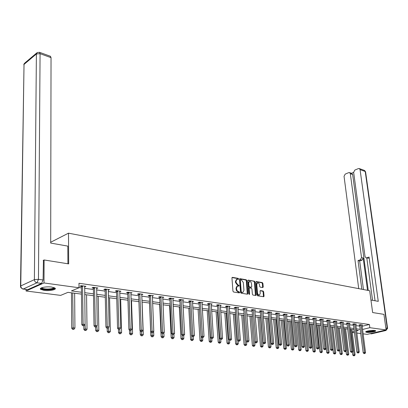 <?xml version="1.0" encoding="UTF-8"?>
<svg xmlns="http://www.w3.org/2000/svg" width="408" height="408" viewBox="0 0 408 408"><rect width="100%" height="100%" fill="white"/><g stroke="black" fill="none" stroke-linecap="round" stroke-linejoin="round"><path stroke-width="0.61" d="M238.609 278.934L238.19 278.363L232.433 277.353L231.943 277.986L232.953 291.179L233.554 292.006L239.343 292.918L239.68 292.465L239.261 291.893L237.395 291.093L236.599 289.155L236.513 288.058L237.471 286.049L238.935 286.12L239.144 285.682L238.726 285.11L237.981 284.988L236.069 282.361L235.982 281.27L236.931 279.291L238.405 279.368L238.609 278.934M238.058 279.342L237.665 278.547L232.024 277.557M239.119 292.883L238.731 292.067L237.986 291.95L238.517 291.776M238.588 286.095L238.196 285.289L237.451 285.161L237.981 284.988M366.705 332.336L365.746 332.025C364.844 331.26 371.943 330.006 374.702 330.449L375.635 330.76C376.507 331.531 369.47 332.765 366.705 332.336M44.074 290.394L40.591 289.298C38.699 287.808 46.334 286.268 51.709 287.074L55.111 288.165C56.942 289.665 49.419 291.174 44.074 290.394M262.783 287.569L263.226 286.952L262.905 283.397L262.339 282.601L256.311 281.546L255.857 282.163L256.969 294.994L257.545 295.795L263.762 296.738L264.047 296.121L263.66 291.791L263.089 291.001L260.345 290.588L260.064 291.2L260.253 293.357L259.488 295.01C258.463 295.101 257.8 294.403 257.499 292.908L256.765 284.468L257.514 282.846C258.544 282.754 259.213 283.453 259.514 284.942L259.636 286.34L260.207 287.135L262.783 287.569M43.187 260.416L44.105 259.967L68.677 263.9L68.493 233.172L369.694 290.736L372.642 312.548L383.938 314.359L386.121 329.939L367.195 334.361L363.084 333.836M44.105 259.967L43.998 282.953L79.019 287.762L71.441 290.909L81.447 292.24M362.105 326.278L369.403 324.498L78.974 283.28L79.019 287.762M369.403 324.498L369.832 327.7L386.121 329.939M246.84 280.587L246.254 279.781L239.975 278.679L239.496 279.307L240.541 292.388L241.138 293.204L247.442 294.199L247.911 293.556L246.84 280.587L246.31 280.765L245.723 279.959L239.578 278.878M248.227 280.128L254.373 281.204L254.954 282.005L256.061 294.851L255.77 295.474L252.97 295.071L252.389 294.27L251.94 289.017L251.359 288.216L249.426 287.936L249.135 288.553L249.594 294.041L249.39 294.479L248.855 293.923L247.758 280.75L248.227 280.128L247.901 280.235M68.493 233.172L50.689 242.255M79.014 287.518L81.401 287.844M84.619 288.288L93.422 289.502M96.609 289.94L105.157 291.113M108.304 291.547L116.606 292.689M119.717 293.117L127.781 294.229M130.861 294.653L138.695 295.729M141.744 296.147L149.354 297.197M152.373 297.611L159.773 298.63M162.756 299.038L169.952 300.028M172.905 300.436L179.903 301.4M182.825 301.803L189.633 302.736M192.525 303.134L199.145 304.047M202.011 304.439L208.457 305.327M211.293 305.72L217.566 306.581M220.371 306.969L226.481 307.805M229.26 308.188L235.212 309.009M237.961 309.386L243.76 310.182M246.483 310.559L252.129 311.335M254.827 311.707L260.329 312.462M263.002 312.834L268.362 313.568M271.014 313.936L276.236 314.655M278.863 315.012L283.953 315.715M286.554 316.072L291.521 316.756M294.097 317.113L298.942 317.776M301.497 318.128L306.219 318.781M308.749 319.127L313.359 319.76M315.869 320.107L320.362 320.724M322.85 321.065L327.236 321.672M329.705 322.009L333.984 322.6M336.427 322.932L340.609 323.508M343.031 323.845L347.111 324.406M349.513 324.732L353.496 325.283M355.878 325.61L359.769 326.145M84.604 286.834L85.95 286.324L81.279 285.671L80.014 286.197L81.279 286.37M96.584 288.502L97.894 287.992L93.335 287.354L92.065 287.87L93.299 288.043M108.273 290.124L109.548 289.624L105.101 289.002L103.826 289.507L105.024 289.675M119.682 291.689L120.926 291.21L116.581 290.603L115.296 291.103L116.474 291.266M130.815 293.219L132.029 292.765L127.791 292.169L126.495 292.658L127.643 292.822M141.688 294.714L142.871 294.28L138.73 293.699L137.435 294.183L138.557 294.336M152.311 296.172L153.464 295.759L149.42 295.193L148.119 295.667L149.211 295.82M162.69 297.605L163.812 297.208L159.859 296.657L158.554 297.121L159.625 297.269M172.829 298.998L173.925 298.62L170.065 298.08L168.754 298.539L169.799 298.681M182.743 300.365L183.814 300.002L180.04 299.477L178.724 299.926L179.749 300.064M192.438 301.701L193.484 301.354L189.791 300.839L188.476 301.283L189.475 301.42M201.919 303.011L202.939 302.68L199.328 302.175L198.013 302.608L198.987 302.741M211.196 304.291L212.196 303.97L208.661 303.475L207.341 303.904L208.294 304.036M220.274 305.546L221.248 305.235L217.79 304.756L216.464 305.174L217.403 305.301M229.158 306.77L230.107 306.474L226.721 306L225.4 306.413L226.318 306.541M237.854 307.974L238.782 307.688L235.467 307.224L234.146 307.632L235.044 307.754M246.371 309.152L247.279 308.876L244.035 308.423L242.709 308.82L243.586 308.943M254.709 310.304L255.602 310.039L252.419 309.595L251.099 309.988L251.955 310.111M262.915 311.059L262.88 311.431L263.752 311.176L260.636 310.743L259.31 311.131L260.156 311.248M270.917 312.181L270.887 312.548L271.738 312.293L268.683 311.87L267.362 312.253L268.189 312.365M278.73 313.625L279.567 313.39L276.573 312.972L275.252 313.349L276.058 313.461M286.421 314.69L287.237 314.461L284.305 314.053L282.984 314.425L283.779 314.532M293.959 315.736L294.76 315.517L291.883 315.114L290.562 315.481L291.343 315.588M301.354 316.761L302.139 316.547L299.319 316.149L297.998 316.511L298.763 316.618M308.606 317.766L309.376 317.557L306.607 317.169L305.291 317.526L306.036 317.633M315.721 318.75L316.47 318.551L313.757 318.169L312.441 318.52L313.176 318.623M322.697 319.719L323.437 319.525L320.775 319.153L319.459 319.5L320.178 319.597M329.547 320.668L330.271 320.479L327.66 320.112L326.344 320.453L327.053 320.555M336.269 321.596L336.983 321.417L334.417 321.055L333.106 321.397L333.8 321.494M342.868 322.514L343.567 322.335L341.047 321.983L339.736 322.32L340.42 322.412M349.35 323.411L350.033 323.243L347.56 322.896L346.254 323.223L346.922 323.315M355.71 324.294L356.383 324.13L353.955 323.789L352.65 324.115L353.308 324.207M361.962 325.161L362.62 325.003L360.233 324.666L358.933 324.987L359.581 325.079M26.071 289.445L26.056 290.986L43.998 282.953M360.723 333.535L356.822 333.04M354.44 332.739L352.257 332.459M81.472 294.122L67.968 292.347L60.654 295.382L26.056 290.986M356.551 330.893L358.413 330.444L356.459 330.189M354.078 329.873L350.09 329.353M347.682 329.037L343.597 328.501M341.175 328.185L336.988 327.634M334.54 327.313L330.256 326.752M327.787 326.425L323.396 325.849M320.902 325.523L316.404 324.931M313.89 324.605L309.274 323.998M306.74 323.666L302.012 323.044M299.452 322.713L294.601 322.075M292.021 321.733L287.048 321.086M284.442 320.744L279.342 320.071M276.716 319.729L271.483 319.041M268.826 318.694L263.461 317.99M260.778 317.638L255.27 316.914M252.567 316.562L246.911 315.817M244.183 315.46L238.379 314.701M235.62 314.339L229.658 313.558M226.879 313.191L220.754 312.39M217.943 312.018L211.655 311.197M208.814 310.825L202.358 309.978M199.492 309.601L192.851 308.728M189.955 308.351L183.131 307.454M180.203 307.071L173.191 306.148M170.233 305.76L163.022 304.817M160.033 304.424L152.618 303.45M149.593 303.057L141.964 302.053M138.909 301.655L131.055 300.625M127.969 300.217L119.886 299.161M116.764 298.748L108.446 297.656M105.289 297.243L96.722 296.121M93.524 295.703L84.701 294.545M352.191 331.939L354.272 331.439M362.518 329.46L369.832 327.7M84.675 292.669L93.493 293.842M96.686 294.27L105.249 295.407M108.406 295.825L116.719 296.932M119.84 297.35L127.913 298.421M130.999 298.835L138.842 299.88M141.897 300.283L149.522 301.298M152.541 301.701L159.951 302.685M162.94 303.083L170.146 304.042M173.104 304.439L180.112 305.373M183.039 305.76L189.858 306.668M192.755 307.051L199.385 307.933M202.256 308.315L208.707 309.177M211.548 309.555L217.831 310.391M220.641 310.763L226.756 311.579M229.541 311.947L235.498 312.742M238.252 313.109L244.055 313.88M246.784 314.242L252.435 314.996M255.138 315.353L260.646 316.088M263.323 316.445L268.688 317.159M271.34 317.511L276.573 318.209M279.2 318.556L284.3 319.235M286.9 319.581L291.873 320.244M294.454 320.586L299.299 321.234M301.859 321.57L306.587 322.203M309.116 322.539L313.732 323.151M316.241 323.488L320.744 324.085M323.233 324.416L327.624 325.003M330.087 325.329L334.376 325.9M336.819 326.227L341.001 326.783M343.429 327.104L347.509 327.65M349.916 327.971L353.904 328.501M356.286 328.817L360.177 329.332M84.686 286.844L84.68 286.197M96.625 288.507L96.614 287.992M236.931 279.291L236.4 279.475L235.452 281.454L235.982 281.27M237.451 285.161L235.538 282.54L235.452 281.454M237.471 286.049L236.946 286.227L235.982 288.232L236.513 288.058M237.986 291.95L236.431 290.618L235.982 288.232M247.294 294.173L246.31 280.765M240.649 279.791L240.312 280.23L241.23 291.705L241.648 292.276L242.995 292.352L243.948 290.343L243.316 282.53L241.424 279.929L240.649 279.791M240.118 279.97L239.787 280.413L240.312 280.23M242.995 292.352L241.118 292.444L240.7 291.878L239.787 280.413M247.834 280.327L254.373 281.204M255.444 295.463L254.424 282.178L253.847 281.382M249.074 288.094L248.605 288.726L249.064 294.209L249.594 294.041M251.481 283.596C251.18 282.086 250.502 281.382 249.446 281.479L248.681 283.116L248.931 286.11L249.518 286.916L251.45 287.196L251.736 286.579L251.481 283.596M249.446 281.479L248.921 281.653L248.156 283.29L248.681 283.116M251.058 287.283L248.987 287.089L248.401 286.283L248.156 283.29M257.514 282.846L256.989 283.019L256.239 284.641L256.765 284.468M259.488 295.01L258.958 295.178C257.927 295.27 257.264 294.571 256.969 293.077L256.239 284.641M263.435 296.723L263.129 291.96L262.558 291.169L260.141 290.771M262.625 287.543L262.38 283.565L261.809 282.775L255.928 281.744M71.471 292.806L71.721 328.287L72.966 327.848L74.934 328.037L74.638 293.225M72.701 292.97L73.19 329.205L72.695 329.378L73.981 329.281L73.19 329.205M74.934 328.037L73.981 329.281M72.695 329.378L71.721 328.287M82.651 286.319L81.386 286.844L81.819 324.707L83.105 324.253L82.543 285.845M83.324 325.635L84.119 325.712L83.324 325.635L83.105 324.253L85.083 324.452L84.696 286.146M81.386 286.844L81.064 285.758M81.819 324.707L82.814 325.819M84.119 325.712L85.083 324.452M54.264 287.671C54.366 288.782 52.214 289.435 47.797 289.629C43.651 289.568 41.519 289.012 41.397 287.966L41.448 287.859M41.861 287.701L42.044 288.017C42.957 288.701 44.875 289.053 47.802 289.058C51.362 288.93 53.382 288.42 53.856 287.528M40.525 288.446L40.642 288.573C41.774 289.425 44.156 289.853 47.787 289.864C51.714 289.741 54.177 289.195 55.172 288.226M374.932 330.485C374.192 331.143 372.188 331.571 368.924 331.77L366.333 331.418M366.863 331.225L369.005 331.393C371.474 331.27 373.259 330.939 374.36 330.414M365.9 331.648L368.674 331.898C371.902 331.73 374.146 331.301 375.411 330.613M67.917 263.777L67.815 246.116L50.684 243.071L51.036 57.65L40.071 53.678L38.459 279.332L43.085 279.98L43.437 260.289M27.861 289.578L41.58 283.427L36.955 282.795L23.282 288.991L27.861 289.578L23.057 289.058M50.363 56.258L51.036 57.65M43.085 279.98L41.58 283.427M370.949 300.043L378.267 301.344L360.06 169.631L359.392 168.596L358.408 168.586L354.827 170.085L353.644 172.304L365.022 256.505L365.91 257.774L368.378 258.182L366.246 257.851M375.059 300.772L369.072 257.055L366.741 257.795M351.757 173.385L352.655 174.507L350.329 173.686L349.661 172.645L348.718 172.64L345.214 174.109L344.046 176.302L358.719 288.64M353.649 172.375L351.472 173.283M360.31 259.835L361.539 257.616L363.176 258.004L361.947 260.217L360.31 259.835L358.025 260.564L361.804 289.231M350.329 173.686L361.539 257.616M372.56 300.329L366.807 257.983M363.176 258.004L367.516 290.323M352.655 174.507L368.266 290.465M361.947 260.217L359.662 260.942L363.457 289.547M359.662 260.942L358.025 260.564M369.194 257.927L368.378 258.182M83.813 325.819L83.859 329.445L85.114 329.011L87.032 329.195L86.567 294.79M85.053 324.488L85.328 330.353L84.828 330.521L86.093 330.424L85.328 330.353M87.032 329.195L86.093 330.424M84.828 330.521L83.859 329.445M95.645 327.083L95.702 330.572L96.966 330.143L98.838 330.322L98.206 296.315M96.895 326.14L97.17 331.469L96.665 331.638L97.915 331.541L97.17 331.469M98.838 330.322L97.915 331.541M96.665 331.638L95.702 330.572M94.681 287.997L93.407 288.512L94.024 325.926L95.319 325.477L94.569 287.528M95.528 326.844L96.303 326.92L95.528 326.844L95.319 325.477L97.247 325.671L96.671 287.819M93.407 288.512L93.095 287.456M94.024 325.926L95.013 327.022M96.303 326.92L97.247 325.671M106.412 289.629L105.136 290.134L105.932 327.114L107.233 326.675L106.304 289.17M107.431 328.022L108.186 328.098L107.431 328.022L107.233 326.675L109.114 326.864L108.355 289.456M105.136 290.134L104.831 289.109M105.932 327.114L106.911 328.195M108.186 328.098L109.114 326.864M107.187 328.226L107.263 331.668L108.528 331.25L110.359 331.429L109.568 297.804M108.452 327.746L108.722 332.561L108.217 332.724L109.456 332.627L108.722 332.561M110.359 331.429L109.456 332.627M108.217 332.724L107.263 331.668M118.453 329.271L118.544 332.744L119.819 332.331L121.604 332.505L120.671 299.263M119.733 329.261L120.003 333.622L119.493 333.785L120.717 333.688L120.003 333.622M121.604 332.505L120.717 333.688M119.493 333.785L118.544 332.744M129.443 330.021L129.566 333.79L130.846 333.387L132.585 333.555L131.509 300.681M130.749 330.475L131.019 334.662L130.504 334.825L131.713 334.728L131.019 334.662M132.585 333.555L131.713 334.728M130.504 334.825L129.566 333.79M117.866 291.225L116.581 291.72L117.545 328.277L118.856 327.843L117.759 290.771M119.044 329.174L119.779 329.246L119.044 329.174L118.856 327.843L120.692 328.027L119.758 291.047M116.581 291.72L116.28 290.72M117.545 328.277L118.519 329.343M119.779 329.246L120.692 328.027M129.045 292.786L127.75 293.27L128.877 329.404L130.193 328.981L128.938 292.332M130.371 330.296L131.09 330.368L130.371 330.296L130.193 328.981L131.988 329.159L130.886 292.602M127.75 293.27L127.459 292.296M128.877 329.404L129.846 330.465M131.09 330.368L131.988 329.159M139.959 294.306L138.659 294.785L139.944 330.511L141.265 330.092L139.852 293.857M141.433 331.388L142.132 331.459L141.433 331.388L141.265 330.092L143.014 330.271L141.76 294.122M138.659 294.785L138.378 293.831M139.944 330.511L140.903 331.556M142.132 331.459L143.014 330.271M140.179 330.766L140.326 334.815L141.612 334.417L143.315 334.58L142.101 302.073M141.51 331.617L141.775 335.677L141.26 335.835L142.458 335.743L141.775 335.677M143.315 334.58L142.458 335.743M141.26 335.835L140.326 334.815M150.618 295.79L149.318 296.259L150.746 331.587L152.072 331.179L150.511 295.346M152.23 332.459L152.913 332.525L152.23 332.459L152.072 331.179L153.78 331.352L152.378 295.606M149.318 296.259L149.037 295.331M150.746 331.587L151.7 332.622M152.913 332.525L153.78 331.352M149.517 303.047L150.843 335.82L152.133 335.427L153.796 335.585L153.627 331.556M152.016 332.653L152.286 336.671L151.771 336.824L152.954 336.733L152.286 336.671M153.796 335.585L152.954 336.733M151.771 336.824L150.843 335.82M161.038 297.243L159.732 297.702L161.298 332.642L162.629 332.24L160.93 296.805M162.777 333.504L163.445 333.571L162.777 333.504L162.629 332.24L164.296 332.408L162.751 297.06M159.732 297.702L159.457 296.8M161.298 332.642L162.246 333.662M163.445 333.571L164.296 332.408M159.671 304.378L161.119 336.794L162.415 336.411L164.036 336.564L163.873 332.984M162.287 333.668L162.562 337.64L162.042 337.793L163.21 337.702L162.562 337.64M164.036 336.564L163.21 337.702M162.042 337.793L161.119 336.794M171.217 298.661L169.906 299.115L171.605 333.673L172.936 333.275L171.11 298.228M173.084 334.524L173.731 334.591L173.084 334.524L172.936 333.275L174.568 333.438L172.89 298.478M169.906 299.115L169.641 298.228M171.605 333.673L172.548 334.682M173.731 334.591L174.568 333.438M169.595 305.679L171.166 337.753L172.462 337.37L174.053 337.523L173.895 334.366M172.319 334.433L172.599 338.589L172.084 338.737L173.237 338.645L172.599 338.589M174.053 337.523L173.237 338.645M172.084 338.737L171.166 337.753M181.167 300.048L179.851 300.492L181.677 334.677L183.014 334.285L181.06 299.62M183.151 335.519L183.789 335.585L183.151 335.519L183.014 334.285L184.61 334.448L182.799 299.86M179.851 300.492L179.591 299.63M181.677 334.677L182.616 335.677M183.789 335.585L184.61 334.448M179.306 306.954L180.989 338.686L182.289 338.314L183.845 338.462L183.687 335.611M182.121 335.147L182.422 339.512L181.902 339.66L183.044 339.573L182.422 339.512M183.845 338.462L183.044 339.573M181.902 339.66L180.989 338.686M190.898 301.4L189.577 301.838L191.525 335.662L192.867 335.274L190.791 300.976M192.994 336.493L193.616 336.559L192.994 336.493L192.867 335.274L194.422 335.432L192.489 301.216M189.577 301.838L189.322 300.997M191.525 335.662L192.454 336.646M193.616 336.559L194.422 335.432M188.802 308.198L190.597 339.599L191.898 339.232L193.417 339.38L193.259 336.656M191.704 335.85L192.025 340.42L191.5 340.568L192.632 340.476L192.025 340.42M193.417 339.38L192.632 340.476M191.5 340.568L190.597 339.599M200.41 302.726L199.094 303.159L201.154 336.62L202.496 336.243L200.308 302.308M202.613 337.447L203.225 337.508L202.613 337.447L202.496 336.243L204.015 336.396L201.97 302.542M199.094 303.159L198.844 302.333M201.154 336.62L202.077 337.6M203.225 337.508L204.015 336.396M198.099 309.417L199.996 340.496L201.302 340.134L202.786 340.277L202.623 337.651M199.42 309.59L201.419 341.307L200.894 341.45L202.011 341.363L201.419 341.307M202.786 340.277L202.011 341.363M200.894 341.45L199.996 340.496M209.717 304.026L208.401 304.45L210.569 337.559L211.91 337.186L209.615 303.613M212.022 338.38L212.619 338.441L212.022 338.38L211.91 337.186L213.399 337.34L211.242 303.838M208.401 304.45L208.151 303.639M210.569 337.559L211.487 338.528M212.619 338.441L213.399 337.34M207.198 310.61L209.192 341.369L210.497 341.012L211.956 341.154L211.783 338.558M208.524 310.784L210.61 342.174L210.084 342.317L211.191 342.23L210.61 342.174M211.956 341.154L211.191 342.23M210.084 342.317L209.192 341.369M218.826 305.291L217.505 305.709L219.779 338.482L221.126 338.115L218.724 304.883M221.228 339.293L221.814 339.349L221.228 339.293L221.126 338.115L222.579 338.257L220.315 305.108M217.505 305.709L217.265 304.919M219.779 338.482L220.692 339.436M221.814 339.349L222.579 338.257M216.102 311.778L218.193 342.225L220.927 342.011L220.748 339.446M217.433 311.952L219.606 343.021L219.081 343.164L220.177 343.077L219.606 343.021M220.927 342.011L220.177 343.077M219.081 343.164L218.193 342.225M227.74 306.535L226.42 306.949L228.791 339.38L230.138 339.017L227.639 306.133M230.234 340.185L230.806 340.241L230.234 340.185L230.138 339.017L231.566 339.16L229.199 306.347M226.42 306.949L226.185 306.173M228.791 339.38L229.699 340.328M230.806 340.241L231.566 339.16M224.828 312.921L227.006 343.067L229.709 342.853L229.51 340.134M226.16 313.099L228.414 343.852L227.888 343.99L228.97 343.908L228.414 343.852M229.709 342.853L228.97 343.908M227.888 343.99L227.006 343.067M236.472 307.749L235.146 308.157L237.614 340.262L238.955 339.905L236.365 307.351M239.052 341.057L238.512 341.2L239.608 341.114L239.052 341.057L238.955 339.905L240.353 340.043L237.895 307.566M235.146 308.157L234.911 307.397M237.614 340.262L238.512 341.2M239.608 341.114L240.353 340.043M233.371 314.043L235.635 343.888L238.313 343.674L238.088 340.757M234.702 314.216L237.038 344.668L236.513 344.806L237.584 344.719L237.038 344.668M238.313 343.674L237.584 344.719M236.513 344.806L235.635 343.888M245.014 308.943L243.688 309.34L246.243 341.124L247.59 340.772L244.912 308.545M247.676 341.909L248.227 341.965L247.676 341.909L247.59 340.772L248.957 340.91L246.406 308.754M243.688 309.34L243.464 308.596M246.243 341.124L247.141 342.052M248.227 341.965L248.957 340.91M241.74 315.139L244.086 344.689L246.738 344.485L246.488 341.374M243.076 315.318L245.483 345.464L244.958 345.601L245.483 345.464M246.738 344.485L246.019 345.515M244.958 345.601L244.086 344.689M253.383 310.106L252.057 310.503L254.699 341.965L256.046 341.618L253.281 309.713M256.127 342.745L255.587 342.883L256.663 342.802L256.127 342.745L256.046 341.618L257.387 341.756L254.745 309.922M252.057 310.503L251.833 309.769M254.699 341.965L255.587 342.883M256.663 342.802L257.387 341.756M249.941 316.215L252.368 345.479L254.99 345.27L254.714 341.981M251.277 316.394L253.756 346.244L253.23 346.377L253.756 346.244M254.99 345.27L254.281 346.295M253.23 346.377L252.368 345.479M261.579 311.248L260.258 311.635L262.981 342.791L264.328 342.45L261.477 310.86M264.399 343.567L263.864 343.704L264.925 343.618L264.399 343.567L264.328 342.45L265.639 342.582L262.88 311.431M260.258 311.635L260.034 310.921M262.981 342.791L263.864 343.704M264.925 343.618L265.639 342.582M257.978 317.271L260.477 346.249L263.073 346.045L260.59 317.613M259.32 317.444L261.865 347.009L261.339 347.142L261.865 347.009M263.073 346.045L262.38 347.06M261.339 347.142L260.477 346.249M269.611 312.37L268.291 312.752L271.09 343.602L272.437 343.266L269.51 311.982M272.503 344.367L271.968 344.505L273.018 344.418L272.503 344.367L272.437 343.266L273.717 343.393L270.887 312.548M268.291 312.752L268.071 312.043M271.09 343.602L271.968 344.505M273.018 344.418L273.717 343.393M265.858 318.306L268.428 347.009L270.999 346.805L268.449 318.643M267.199 318.48L269.739 346.683L269.81 347.759L269.285 347.891L269.81 347.759M270.999 346.805L270.315 347.81M269.285 347.891L268.428 347.009M277.486 313.466L276.16 313.844L279.036 344.393L280.383 344.061L277.384 313.084M280.444 345.158L279.908 345.285L280.949 345.204L280.444 345.158L280.383 344.061L281.637 344.189L278.761 313.278M276.16 313.844L275.946 313.15M279.036 344.393L279.908 345.285M280.949 345.204L281.637 344.189M273.584 319.316L276.221 347.749L278.766 347.55L276.15 319.653M274.926 319.495L277.532 347.432L277.598 348.498L277.073 348.621L277.598 348.498M278.766 347.55L278.088 348.544M277.073 348.621L276.221 347.749M285.197 314.543L283.876 314.91L286.824 345.173L288.165 344.847L285.1 314.165M288.226 345.928L287.686 346.055L288.721 345.974L288.226 345.928L288.165 344.847L289.4 344.969L286.452 314.354M283.876 314.91L283.667 314.231M286.824 345.173L287.686 346.055M288.721 345.974L289.4 344.969M281.158 320.311L283.861 348.478L286.38 348.279L283.703 320.642M282.499 320.489L285.172 348.162L285.233 349.217L284.707 349.34L285.233 349.217M286.38 348.279L285.717 349.263M284.707 349.34L283.861 348.478M292.765 315.593L291.445 315.96L294.454 345.933L295.795 345.612L292.663 315.221M295.851 346.683L295.315 346.81L296.335 346.729L295.851 346.683L295.795 345.612L297.009 345.734L293.99 315.404M291.445 315.96L291.236 315.292M294.454 345.933L295.315 346.81M296.335 346.729L297.009 345.734M288.589 321.285L291.353 349.187L293.852 348.993L291.108 321.616M289.93 321.463L292.663 348.881L292.72 349.921L292.194 350.049L292.72 349.921M293.852 348.993L293.194 349.967M292.194 350.049L291.353 349.187M300.181 316.628L298.86 316.99L301.935 346.683L303.277 346.361L300.084 316.256M303.328 347.422L302.792 347.55L303.802 347.468L303.328 347.422L303.277 346.361L304.465 346.484L301.379 316.44M298.86 316.99L298.656 316.333M301.935 346.683L302.792 347.55M303.802 347.468L304.465 346.484M295.882 322.244L298.702 349.891L301.175 349.692L298.375 322.57M297.223 322.417L300.007 349.585L300.059 350.615L299.538 350.737L300.059 350.615M301.175 349.692L300.528 350.661M299.538 350.737L298.702 349.891M307.454 317.643L306.138 317.995L309.274 347.412L310.615 347.101L307.357 317.276M310.661 348.146L310.121 348.274L311.125 348.192L310.661 348.146L310.615 347.101L311.778 347.218L308.632 317.455M306.138 317.995L305.939 317.353M309.274 347.412L310.121 348.274M311.125 348.192L311.778 347.218M303.032 323.182L305.913 350.574L308.361 350.38L305.505 323.503M304.373 323.355L307.219 350.273L307.265 351.298L306.74 351.416L307.265 351.298M308.361 350.38L307.719 351.339M306.74 351.416L305.913 350.574M314.594 318.638L313.273 318.985L316.47 348.131L317.806 347.82L314.491 318.271M317.847 348.86L317.312 348.983L318.306 348.906L317.847 348.86L317.806 347.82L318.949 347.937L315.741 318.449M313.273 318.985L313.079 318.352M316.47 348.131L317.312 348.983M318.306 348.906L318.949 347.937M310.049 324.1L312.982 351.247L315.41 351.059L312.502 324.421M311.391 324.278L314.288 350.951L314.328 351.961L313.808 352.084L314.328 351.961M315.41 351.059L314.777 352.007M313.808 352.084L312.982 351.247M321.591 319.612L320.28 319.959L323.529 348.835L324.865 348.529L321.494 319.25M324.901 349.559L324.365 349.681L325.349 349.6L324.901 349.559L324.865 348.529L325.982 348.641L322.723 319.423M320.28 319.959L320.081 319.331M323.529 348.835L324.365 349.681M325.349 349.6L325.982 348.641M316.94 325.003L319.923 351.91L322.325 351.721L319.372 325.324M318.281 325.181L321.229 351.614L321.264 352.619L320.744 352.736L321.264 352.619M322.325 351.721L321.703 352.66M320.744 352.736L319.923 351.91M328.465 320.571L327.15 320.907L330.455 349.529L331.786 349.228L328.364 320.214M331.821 350.243L331.286 350.365L332.26 350.288L331.821 350.243L331.786 349.228L332.882 349.335L329.567 320.382M327.15 320.907L326.961 320.295M330.455 349.529L331.286 350.365M332.26 350.288L332.882 349.335M323.702 325.89L326.737 352.558L329.118 352.369L326.114 326.206M325.043 326.069L328.037 352.267L328.073 353.262L327.553 353.374L328.073 353.262M329.118 352.369L328.501 353.303M327.553 353.374L326.737 352.558M335.208 321.509L333.897 321.846L337.248 350.207L338.579 349.911L335.111 321.152M338.609 350.916L338.074 351.033L339.038 350.957L338.609 350.916L338.579 349.911L339.655 350.018L336.289 321.32M333.897 321.846L333.708 321.239M337.248 350.207L338.074 351.033M339.038 350.957L339.655 350.018M330.347 326.762L333.423 353.195L335.784 353.007L332.734 327.078M331.684 326.935L334.723 352.905L334.754 353.889L334.234 354.006L334.754 353.889M335.784 353.007L335.177 353.93M334.234 354.006L333.423 353.195M341.827 322.432L340.517 322.764L343.918 350.87L345.25 350.579L341.731 322.08M345.27 351.574L344.74 351.691L345.693 351.62L345.27 351.574L345.25 350.579L346.305 350.686L342.888 322.244M340.517 322.764L340.333 322.167M343.918 350.87L344.74 351.691M345.693 351.62L346.305 350.686M339.553 350.171L339.991 353.818L342.327 353.634L339.237 327.93M338.201 327.792L341.287 353.532L341.312 354.511L340.792 354.623L341.312 354.511M342.327 353.634L341.731 354.547M340.792 354.623L339.991 353.818M348.325 323.335L347.019 323.661L350.467 351.528L351.793 351.237L348.228 322.988M351.813 352.221L351.283 352.339L352.226 352.262L351.813 352.221L351.793 351.237L352.828 351.339L349.365 323.146M347.019 323.661L346.836 323.08M350.467 351.528L351.283 352.339M352.226 352.262L352.828 351.339M346.03 351.099L346.438 354.43L348.753 354.251L345.622 328.766M344.607 328.634L347.733 354.149L347.754 355.118L347.239 355.23L347.754 355.118M348.753 354.251L348.162 355.154M347.239 355.23L346.438 354.43M354.705 324.227L353.405 324.549L356.893 352.165L358.219 351.88L354.608 323.881M358.234 352.859L357.704 352.971L358.642 352.9L358.234 352.859L358.219 351.88L359.234 351.982L355.73 324.039M353.405 324.549L353.221 323.972M356.893 352.165L357.704 352.971M358.642 352.9L359.234 351.982M352.395 352.007L352.772 355.036L355.067 354.853L351.895 329.588M350.9 329.46L354.062 354.756L354.083 355.715L353.563 355.822L354.083 355.715M355.067 354.853L354.481 355.75M353.563 355.822L352.772 355.036M360.973 325.1L359.672 325.416L363.207 352.798L364.528 352.512L360.881 324.758M364.538 353.481L364.012 353.598L364.941 353.522L364.538 353.481L364.528 352.512L365.527 352.614L361.978 324.911M359.672 325.416L359.494 324.85M363.207 352.798L364.012 353.598M364.941 353.522L365.527 352.614M237.665 278.547L238.19 278.363M238.731 292.067L239.261 291.893M238.196 285.289L238.726 285.11M235.538 282.54L236.069 282.361M236.069 289.328L236.599 289.155M232.081 277.476L232.433 277.353M247.381 293.729L247.911 293.556M239.639 278.791L239.975 278.679M245.723 279.959L246.254 279.781M240.7 291.878L241.23 291.705M241.118 292.444L241.648 292.276M241.893 292.572L242.423 292.398M254.424 282.178L254.954 282.005M255.53 295.02L256.061 294.851M248.605 288.726L249.135 288.553M248.401 286.283L248.931 286.11M248.987 287.089L249.518 286.916M250.747 287.385L251.272 287.212M256.969 293.077L257.499 292.908M260.212 290.669L260.513 290.578M262.558 291.169L263.089 291.001M263.129 291.96L263.66 291.791M263.517 296.285L264.047 296.121M255.994 281.647L256.311 281.546M261.809 282.775L262.339 282.601M262.38 283.565L262.905 283.397M262.696 287.12L263.226 286.952M82.589 285.983L81.33 286.508M20.497 286.095L24.021 64.413L20.762 285.926L34.389 279.648L36.394 53.968L24.021 64.413L24.837 63.005L36.689 52.984M50.567 56.335L39.612 52.352L37.205 52.545L36.394 53.968L40.071 53.678L39.433 52.285M22.7 289.012L23.282 288.991C21.736 288.624 20.895 287.604 20.762 285.926L20.492 286.462L20.869 287.686L22.7 289.012M38.459 279.332L34.389 279.648C34.532 281.362 35.389 282.413 36.955 282.795L38.459 279.332M370.214 333.652L371.479 333.815L385.937 330.444L384.683 330.276M385.851 328.017L387.238 328.21L365.226 171.503L360.06 169.631M364.324 170.386L365.563 171.758L364.558 170.473L359.392 168.596M365.583 171.89L387.575 328.328L387.238 328.21L385.937 330.444L387.585 328.394M386.126 330.444L371.744 333.795L370.041 333.693M94.62 287.66L93.345 288.175M106.35 289.303L105.075 289.808M117.805 290.899L116.52 291.399M128.984 292.46L127.689 292.949M139.898 293.984L138.598 294.464M150.557 295.474L149.257 295.948M160.976 296.932L159.671 297.391M171.156 298.35L169.845 298.804M181.106 299.742L179.79 300.186M190.832 301.099L189.516 301.538M200.348 302.43L199.033 302.864M209.656 303.731L208.34 304.154M218.764 305L217.444 305.419M227.679 306.245L226.358 306.658M236.405 307.464L235.084 307.872M244.953 308.657L243.627 309.06M253.322 309.825L251.996 310.223M261.518 310.973L260.197 311.36M269.55 312.095L268.229 312.477M277.425 313.196L276.099 313.568M285.136 314.272L283.815 314.645M292.704 315.328L291.383 315.695M300.12 316.363L298.799 316.725M307.392 317.378L306.077 317.735M314.532 318.378L313.211 318.73M321.535 319.352L320.219 319.699M328.404 320.316L327.089 320.657M335.147 321.254L333.836 321.591M341.766 322.182L340.456 322.514M348.264 323.09L346.958 323.416M354.649 323.978L353.343 324.304M360.917 324.855L359.611 325.176M239.991 279.98L240.516 279.801M248.895 288.109L249.426 287.936M250.92 287.37L251.45 287.196M42.044 287.64L42.044 288.017M24.23 63.582L23.781 64.704M371.193 333.851L371.657 333.815M349.661 172.645L351.992 173.466"/></g></svg>
